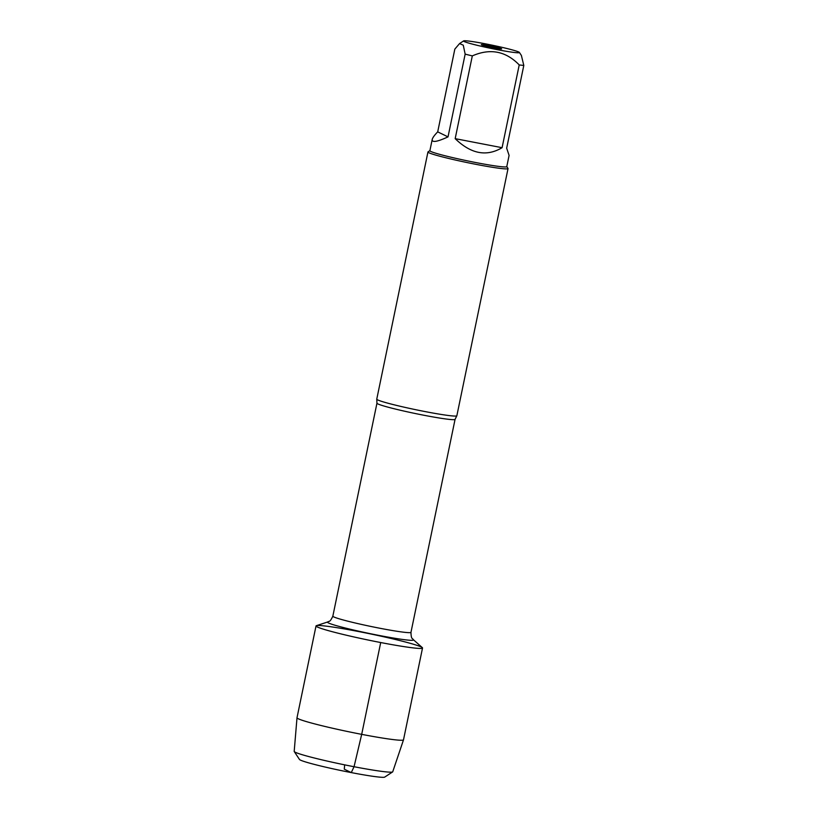 <?xml version="1.0" encoding="UTF-8"?>
<svg xmlns="http://www.w3.org/2000/svg" width="818" height="818" viewBox="0 0 818 818"><rect width="100%" height="100%" fill="white"/><g stroke="black" fill="none" stroke-linecap="round" stroke-linejoin="round"><path stroke-width="1.23" d="M427.947 151.984L376.761 399.153A40.9 2.423 11.7 0 0 376.761 399.235A40.9 2.423 11.7 0 0 425.401 411.638A40.9 2.423 11.7 0 0 456.812 415.81A40.9 2.423 11.7 0 0 456.853 415.738L508.039 168.569A40.9 2.423 -168.3 0 1 476.587 164.469A40.9 2.423 -168.3 0 1 427.947 151.984A40.9 2.423 -168.3 0 1 428.049 151.851L429.89 150.645M380.707 642.539A54.377 3.221 -168.3 0 1 316.372 625.678L327.773 621.946A43.916 2.607 -168.3 0 0 379.726 635.566A43.916 2.607 -168.3 0 0 413.325 639.656L422.303 647.611A54.377 3.221 -168.3 0 1 380.707 642.539L361.689 734.349L354.051 766.722L351.28 772.591L344.296 769.186L344.634 764.85M506.782 166.565L507.998 168.406A40.9 2.423 -168.3 0 1 508.039 168.569M493.683 47.843A10.399 0.613 -168.3 0 1 481.311 44.683A10.399 0.613 -168.3 0 1 491.618 46.166A10.399 0.613 -168.3 0 1 501.669 48.906A10.399 0.613 -168.3 0 1 493.683 47.843M485.503 43.845A28.528 1.687 11.7 0 0 463.632 40.9A28.528 1.687 11.7 0 0 481.24 46.268A28.528 1.687 11.7 0 0 513.223 52.342A28.528 1.687 11.7 0 0 519.399 52.444A28.528 1.687 11.7 0 0 485.503 43.845M437.702 131.862C434.409 135.256 432.579 137.792 432.211 139.469C431.822 142.761 437.098 141.903 448.019 136.882L437.702 131.862L454.839 49.1L459.563 43.579L463.264 45.174L465.156 54.131A39.264 2.331 11.7 0 0 472.313 55.89C490.166 48.088 505.8 51.105 519.226 64.929A39.264 2.331 11.7 0 0 523.806 65.43L521.393 55.491M448.019 136.882L465.156 54.131M455.176 138.651C470.902 153.927 486.536 156.933 502.088 147.69L455.176 138.651L472.313 55.89M502.088 147.69L519.226 64.929M523.806 65.43L506.669 148.191L509.093 155.4L506.771 166.637A39.264 2.331 -168.3 0 1 476.577 162.7A39.264 2.331 -168.3 0 1 429.879 150.716L432.211 139.469M357.844 631.394A54.377 3.221 -168.3 0 1 422.528 647.999A54.377 3.221 -168.3 0 1 368.621 640.126A54.377 3.221 -168.3 0 1 316.024 625.944A54.377 3.221 -168.3 0 1 357.844 631.394M422.528 647.999L403.509 739.799A54.377 3.221 -168.3 0 1 403.509 739.83A54.377 3.221 -168.3 0 1 349.603 731.936A54.377 3.221 -168.3 0 1 297.006 717.775A54.377 3.221 -168.3 0 1 297.006 717.744L316.024 625.944M297.006 717.775L294.194 751.384A50.317 2.986 11.7 0 0 294.255 751.558A50.317 2.986 11.7 0 0 342.865 764.482A50.317 2.986 11.7 0 0 392.62 771.926A50.317 2.986 11.7 0 0 392.732 771.793L403.509 739.83M392.62 771.926L384.705 777.1A43.61 2.587 -168.3 0 1 341.587 770.658A43.61 2.587 -168.3 0 1 299.46 759.441L294.255 751.558M456.812 415.81L455.074 419.348A39.888 2.362 -168.3 0 1 424.399 415.35A39.888 2.362 -168.3 0 1 376.955 403.172L376.761 399.235M376.955 403.172L332.844 616.159A39.888 2.362 11.7 0 0 380.288 628.336A39.888 2.362 11.7 0 0 410.963 632.334C411.188 639.84 412.456 637.938 413.325 639.656M455.074 419.348L410.963 632.334M332.844 616.159C329.664 622.958 329.255 620.709 327.773 621.946M463.632 40.9L459.552 43.569M519.399 52.444L521.403 55.491"/></g></svg>
